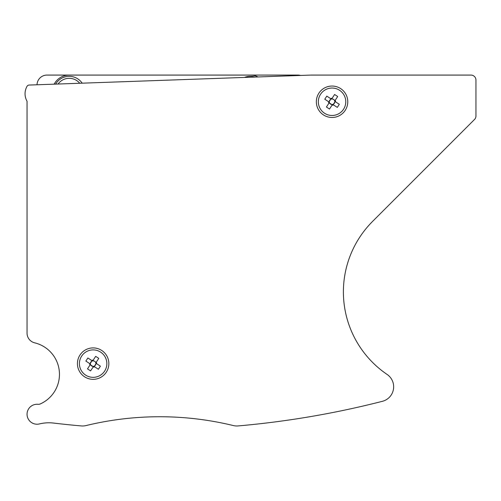 <?xml version="1.0" encoding="UTF-8"?>
<svg xmlns="http://www.w3.org/2000/svg" width="501" height="501" viewBox="0 0 501 501"><rect width="100%" height="100%" fill="white"/><g stroke="black" fill="none" stroke-linecap="round" stroke-linejoin="round"><path stroke-width="0.75" d="M255.003 77.054A15.713 15.713 0 0 0 244.45 77.43M82.17 83.172A15.713 15.713 0 0 0 55.624 84.112M258.002 76.954A16.959 16.959 0 0 0 250.25 75.075L69.194 75.075A16.959 16.959 0 0 0 54.171 84.168M300.575 75.444A9.976 9.976 0 0 0 297.882 75.075L46.994 75.075A9.976 9.976 0 0 0 37.024 84.775M46.994 75.075L297.882 75.075M79.74 83.26A13.715 13.715 0 0 0 58.053 84.03M474.491 119.501L372.612 221.379A99.755 99.755 0 0 0 387.098 374.435A14.961 14.961 0 0 1 382.401 401.307A897.811 897.811 0 0 1 238.194 425.925A14.961 14.961 0 0 1 233.347 425.562A311.741 311.741 0 0 0 86.091 425.562A14.961 14.961 0 0 1 81.25 425.925A897.811 897.811 0 0 1 53.607 423.069A39.905 39.905 0 0 0 39.397 423.934A9.976 9.976 0 0 1 27.048 414.246A9.976 9.976 0 0 1 37.901 404.307A4.985 4.985 0 0 0 40.399 403.887A32.421 32.421 0 0 0 34.675 342.834A9.976 9.976 0 0 1 27.048 333.14L27.048 101.227A14.961 14.961 0 0 1 27.048 86.297A2.492 2.492 0 0 1 29.208 85.051L311.027 75.075L470.965 75.075A4.985 4.985 0 0 1 475.95 80.06L475.95 115.975A4.985 4.985 0 0 1 474.491 119.501L455.991 138M475.95 86.047L475.95 80.06M310.852 75.081A2.492 2.492 0 0 1 311.027 75.075L360.232 75.075M108.849 363.62A15.713 15.713 0 0 0 93.136 347.907A15.713 15.713 0 0 0 77.423 363.62A15.713 15.713 0 0 0 93.136 379.332A15.713 15.713 0 0 0 108.849 363.62M347.769 101.759A15.713 15.713 0 0 0 332.057 86.047A15.713 15.713 0 0 0 316.344 101.759A15.713 15.713 0 0 0 332.057 117.472A15.713 15.713 0 0 0 347.769 101.759M343.392 291.92A99.755 99.755 0 0 0 387.098 374.435A14.961 14.961 0 0 1 382.401 401.307M27.048 333.14L27.048 101.227L27.048 333.14M376.195 75.075L426.069 75.075M442.032 75.075L470.965 75.075M93.324 366.707L90.744 365.022A2.774 2.774 0 0 0 95.81 362.899A2.774 2.774 0 0 0 93.455 360.864L94.676 361.259L96.035 362.549M100.638 352.134A13.715 13.715 0 0 0 81.65 356.117A13.715 13.715 0 0 0 85.633 375.105A13.715 13.715 0 0 0 104.615 371.122A13.715 13.715 0 0 0 100.638 352.134M95.879 363.206L100.407 366.168L98.39 369.256L93.856 366.3M92.948 360.532L93.455 360.864A2.774 2.774 0 0 0 92.409 360.945L87.882 357.983L85.859 361.071L90.393 364.033A2.774 2.774 0 0 0 90.456 364.346L87.5 368.874L90.587 370.89L93.549 366.363M96.223 363.432L94.201 366.525M92.409 360.945A2.774 2.774 0 0 0 91.733 361.227L92.065 360.714M90.048 363.807L90.38 363.294A2.774 2.774 0 0 0 90.393 364.033M90.38 363.294L91.733 361.227A2.774 2.774 0 0 0 90.38 363.294M90.456 364.346A2.774 2.774 0 0 0 90.744 365.022L90.23 364.69M95.81 362.899L98.772 358.365L95.678 356.349L92.723 360.877M96.605 363.682A3.476 3.476 0 0 0 96.286 362.167M93.067 367.095A3.476 3.476 0 0 0 94.589 366.776M89.66 363.557A3.476 3.476 0 0 0 89.98 365.072M93.199 360.144A3.476 3.476 0 0 0 91.677 360.463M332.244 104.847L329.664 103.162A2.774 2.774 0 0 0 334.731 101.033A2.774 2.774 0 0 0 332.376 99.004L333.597 99.398L334.956 100.688M339.559 90.274A13.715 13.715 0 0 0 320.571 94.257A13.715 13.715 0 0 0 324.554 113.245A13.715 13.715 0 0 0 343.536 109.262A13.715 13.715 0 0 0 339.559 90.274M334.8 101.346L339.327 104.308L337.311 107.396L332.777 104.433M331.869 98.672L332.376 99.004A2.774 2.774 0 0 0 331.33 99.079L326.802 96.123L324.78 99.211L329.314 102.173A2.774 2.774 0 0 0 329.376 102.48L326.42 107.014L329.508 109.03L332.47 104.502M335.144 101.571L333.121 104.659M331.33 99.079A2.774 2.774 0 0 0 330.654 99.367L330.986 98.854M328.969 101.947L329.301 101.434A2.774 2.774 0 0 0 329.314 102.173M329.301 101.434L330.654 99.367A2.774 2.774 0 0 0 329.301 101.434M329.376 102.48A2.774 2.774 0 0 0 329.664 103.162L329.151 102.83M334.731 101.033L337.693 96.505L334.599 94.489L331.643 99.016M335.526 101.822A3.476 3.476 0 0 0 335.207 100.306M331.988 105.235A3.476 3.476 0 0 0 333.509 104.916M328.581 101.697A3.476 3.476 0 0 0 328.9 103.212M332.119 98.284A3.476 3.476 0 0 0 330.597 98.603"/></g></svg>
